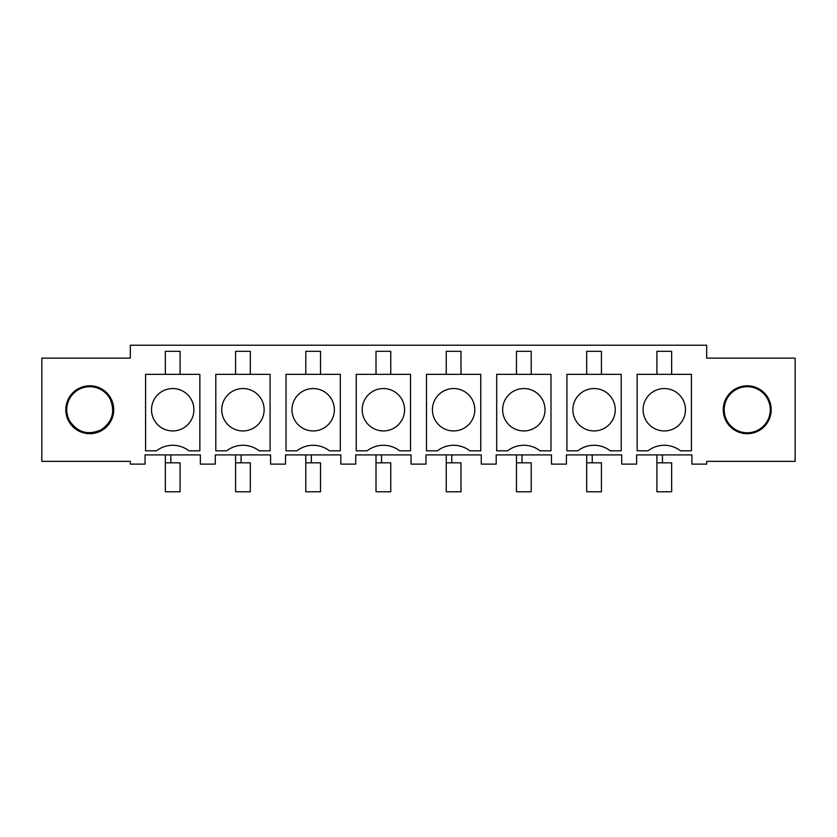 <?xml version="1.0" encoding="UTF-8"?>
<svg xmlns="http://www.w3.org/2000/svg" width="837" height="837" viewBox="0 0 837 837"><rect width="100%" height="100%" fill="white"/><g stroke="black" fill="none" stroke-linecap="round" stroke-linejoin="round"><path stroke-width="1.26" d="M130.321 461.354L130.321 464.116L145.063 464.116L145.063 454.899L200.357 454.899L200.357 464.116L215.287 464.116L215.287 454.899L270.581 454.899L270.581 464.116L285.511 464.116L285.511 454.899L340.816 454.899L340.816 464.116L355.735 464.116L355.735 454.899L411.04 454.899L411.04 464.116L425.96 464.116L425.96 454.899L481.265 454.899L481.265 464.116L496.184 464.116L496.184 454.899L551.489 454.899L551.489 464.116L566.419 464.116L566.419 454.899L621.713 454.899L621.713 464.116L636.643 464.116L636.643 454.899L691.937 454.899L691.937 464.116L706.679 464.116L706.679 461.354L795.15 461.354L795.15 358.131L706.679 358.131L706.679 345.231L130.321 345.231L130.321 358.131L41.85 358.131L41.85 461.354L130.321 461.354M65.809 409.743A23.959 23.959 0 0 0 89.768 433.702A23.959 23.959 0 0 0 113.738 409.743A23.959 23.959 0 0 0 89.768 385.784A23.959 23.959 0 0 0 65.809 409.743M723.262 409.743A23.959 23.959 0 0 0 747.232 433.702A23.959 23.959 0 0 0 771.191 409.743A23.959 23.959 0 0 0 747.232 385.784A23.959 23.959 0 0 0 723.262 409.743M550.976 374.359L496.697 374.359L496.697 450.808L507.609 450.808A26.585 26.585 0 0 1 540.064 450.808L550.976 450.808L550.976 374.359M340.303 374.359L340.303 450.808L329.391 450.808A26.585 26.585 0 0 0 296.936 450.808L286.024 450.808L286.024 374.359L340.303 374.359M270.079 374.359L215.8 374.359L215.8 450.808L226.712 450.808A26.585 26.585 0 0 1 259.167 450.808L270.079 450.808L270.079 374.359M410.528 374.359L356.248 374.359L356.248 450.808L367.161 450.808A26.585 26.585 0 0 1 399.615 450.808L410.528 450.808L410.528 374.359M469.839 450.808A26.585 26.585 0 0 0 437.385 450.808L426.472 450.808L426.472 374.359L480.752 374.359L480.752 450.808L469.839 450.808M621.2 374.359L621.2 450.808L610.288 450.808A26.585 26.585 0 0 0 577.833 450.808L566.921 450.808L566.921 374.359L621.2 374.359M637.145 450.808L637.145 374.359L691.425 374.359L691.425 450.808L680.512 450.808A26.585 26.585 0 0 0 648.058 450.808L637.145 450.808M199.855 450.808L188.942 450.808A26.585 26.585 0 0 0 156.488 450.808L145.575 450.808L145.575 374.359L199.855 374.359L199.855 450.808M513.677 391.141A21.197 21.197 0 0 1 542.439 399.584A21.197 21.197 0 0 1 533.996 428.345A21.197 21.197 0 0 1 505.234 419.902A21.197 21.197 0 0 1 513.677 391.141M531.213 374.359L531.213 351.32L516.46 351.32L516.46 374.359M303.004 391.141A21.197 21.197 0 0 1 331.766 399.584A21.197 21.197 0 0 1 323.323 428.345A21.197 21.197 0 0 1 294.561 419.902A21.197 21.197 0 0 1 303.004 391.141M320.54 374.359L320.54 351.32L305.787 351.32L305.787 374.359M232.78 391.141A21.197 21.197 0 0 1 261.542 399.584A21.197 21.197 0 0 1 253.098 428.345A21.197 21.197 0 0 1 224.337 419.902A21.197 21.197 0 0 1 232.78 391.141M250.315 374.359L250.315 351.32L235.563 351.32L235.563 374.359M373.229 391.141A21.197 21.197 0 0 1 401.99 399.584A21.197 21.197 0 0 1 393.547 428.345A21.197 21.197 0 0 1 364.786 419.902A21.197 21.197 0 0 1 373.229 391.141M390.764 374.359L390.764 351.32L376.012 351.32L376.012 374.359M443.453 391.141A21.197 21.197 0 0 1 472.214 399.584A21.197 21.197 0 0 1 463.771 428.345A21.197 21.197 0 0 1 435.01 419.902A21.197 21.197 0 0 1 443.453 391.141M460.988 374.359L460.988 351.32L446.236 351.32L446.236 374.359M583.902 391.141A21.197 21.197 0 0 1 612.663 399.584A21.197 21.197 0 0 1 604.22 428.345A21.197 21.197 0 0 1 575.458 419.902A21.197 21.197 0 0 1 583.902 391.141M601.437 374.359L601.437 351.32L586.685 351.32L586.685 374.359M654.126 391.141A21.197 21.197 0 0 1 682.887 399.584A21.197 21.197 0 0 1 674.444 428.345A21.197 21.197 0 0 1 645.683 419.902A21.197 21.197 0 0 1 654.126 391.141M671.661 374.359L671.661 351.32L656.909 351.32L656.909 374.359M162.556 391.141A21.197 21.197 0 0 1 191.317 399.584A21.197 21.197 0 0 1 182.874 428.345A21.197 21.197 0 0 1 154.113 419.902A21.197 21.197 0 0 1 162.556 391.141M180.091 374.359L180.091 351.32L165.339 351.32L165.339 374.359M170.874 462.83L165.339 462.83L165.339 491.769L180.091 491.769L180.091 462.83L170.874 462.83L170.874 454.899M165.339 462.83L165.339 454.899M241.098 462.83L235.563 462.83L235.563 491.769L250.315 491.769L250.315 462.83L241.098 462.83L241.098 454.899M235.563 462.83L235.563 454.899M311.322 462.83L305.787 462.83L305.787 491.769L320.54 491.769L320.54 462.83L311.322 462.83L311.322 454.899M305.787 462.83L305.787 454.899M390.764 462.83L390.764 491.769L390.764 462.83L381.546 462.83L381.546 454.899M381.546 462.83L376.012 462.83L376.012 454.899M376.012 462.83L376.012 491.769L376.012 462.83M390.764 491.769L376.012 491.769M460.988 462.83L460.988 491.769L460.988 462.83L451.771 462.83L451.771 454.899M451.771 462.83L446.236 462.83L446.236 454.899M446.236 462.83L446.236 491.769L446.236 462.83M460.988 491.769L446.236 491.769M531.213 462.83L531.213 491.769L531.213 462.83L521.995 462.83L521.995 454.899M521.995 462.83L516.46 462.83L516.46 454.899M516.46 462.83L516.46 491.769L516.46 462.83M531.213 491.769L516.46 491.769M601.437 462.83L601.437 491.769L601.437 462.83L592.219 462.83L592.219 454.899M592.219 462.83L586.685 462.83L586.685 454.899M586.685 462.83L586.685 491.769L586.685 462.83M601.437 491.769L586.685 491.769M671.661 462.83L671.661 491.769L671.661 462.83L662.444 462.83L662.444 454.899M662.444 462.83L656.909 462.83L656.909 454.899M656.909 462.83L656.909 491.769L656.909 462.83M671.661 491.769L656.909 491.769M69.555 420.791A23.038 23.038 0 0 0 100.817 429.967A23.038 23.038 0 0 0 109.992 398.694A23.038 23.038 0 0 0 78.73 389.529A23.038 23.038 0 0 0 69.555 420.791C77.464 432.415 87.885 435.47 100.817 429.967C112.44 422.057 115.496 411.637 109.992 398.694M727.008 420.791A23.038 23.038 0 0 0 758.27 429.967A23.038 23.038 0 0 0 767.445 398.694A23.038 23.038 0 0 0 736.183 389.529A23.038 23.038 0 0 0 727.008 420.791"/></g></svg>
